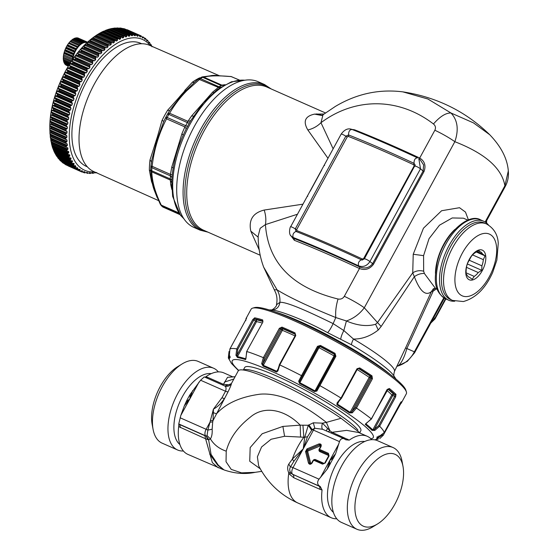 <?xml version="1.0" encoding="UTF-8"?>
<svg xmlns="http://www.w3.org/2000/svg" width="558" height="558" viewBox="0 0 558 558"><rect width="100%" height="100%" fill="white"/><g stroke="black" fill="none" stroke-linecap="round" stroke-linejoin="round"><path stroke-width="0.84" d="M72.763 59.274A14.034 7.205 -66.2 0 1 79.557 45.456A14.034 7.205 -66.2 0 1 86.846 42.75M79.515 44.814L70.713 40.922L70.106 41.662L79.208 45.686L79.515 44.814A14.843 7.624 -66.2 0 1 80.387 44.026L80.812 44.235L81.203 43.385A14.843 7.624 -66.2 0 1 82.082 42.806L82.438 43.175L82.891 42.38A14.843 7.624 -66.2 0 1 83.756 42.031L84.014 42.534L84.53 41.822A14.843 7.624 -66.2 0 1 85.339 41.717L85.5 42.345L86.058 41.731A14.843 7.624 -66.2 0 1 86.783 41.878L86.846 42.603L87.418 42.122A14.843 7.624 -66.2 0 1 87.494 42.157M79.208 45.686L70.106 41.662M77.883 46.607L69.087 42.715L68.571 43.447L77.681 47.472L77.883 46.607A14.843 7.624 -66.2 0 1 78.72 45.63M77.681 47.472L68.571 43.447M76.369 48.706L67.574 44.821L67.162 45.519L76.265 49.543L76.369 48.706A14.843 7.624 -66.2 0 1 77.137 47.583M76.265 49.543L75.7 49.808L66.897 45.916L67.162 45.519M75.023 51.043L66.228 47.158L65.921 47.793L75.03 51.817L75.023 51.043A14.843 7.624 -66.2 0 1 75.7 49.808M75.03 51.817L74.451 52.229L65.649 48.344L65.921 47.793M73.893 53.54L65.091 49.648L64.895 50.192L73.998 54.217L73.893 53.54A14.843 7.624 -66.2 0 1 74.451 52.229M73.998 54.217L73.433 54.768L64.637 50.883L64.895 50.192M73.007 56.1L64.212 52.215L64.121 52.647L73.224 56.672L73.007 56.1A14.843 7.624 -66.2 0 1 73.433 54.768M73.224 56.672L72.686 57.335L63.884 53.449L64.121 52.647M72.407 58.653L63.612 54.761L72.407 58.653A14.843 7.624 -66.2 0 1 72.686 57.335M72.714 59.085L72.226 59.846L63.431 55.96L63.612 55.068M78.58 38.251L87.418 42.122M86.783 41.878L77.987 37.986A14.843 7.624 -66.2 0 0 77.255 37.846L86.058 41.731M76.397 38.321L77.255 37.846M85.339 41.717L76.544 37.825A14.843 7.624 -66.2 0 0 75.735 37.93L84.53 41.822M74.912 38.509L75.735 37.93M83.756 42.031L74.953 38.139A14.843 7.624 -66.2 0 0 74.095 38.488L82.891 42.38M73.328 39.151L74.095 38.488M82.082 42.806L73.286 38.92A14.843 7.624 -66.2 0 0 72.4 39.499L81.203 43.385M71.71 40.211L72.4 39.499M80.387 44.026L71.584 40.134A14.843 7.624 -66.2 0 0 70.713 40.922M69.087 42.715A14.843 7.624 -66.2 0 1 69.917 41.745M67.574 44.821A14.843 7.624 -66.2 0 1 68.341 43.691M66.228 47.158A14.843 7.624 -66.2 0 1 66.897 45.916M65.091 49.648A14.843 7.624 -66.2 0 1 65.649 48.344M64.212 52.215A14.843 7.624 -66.2 0 1 64.637 50.883M63.612 54.761A14.843 7.624 -66.2 0 1 63.884 53.449M71.661 60.899L63.312 57.209A14.843 7.624 -66.2 0 1 63.431 55.96M71.598 60.989L63.312 57.209M63.403 57.362L63.277 58.325L71.082 61.771M70.51 62.642L63.326 59.469A14.843 7.624 -66.2 0 1 63.277 58.325M63.486 59.469L63.445 60.466L70.036 63.382M69.59 64.086L63.654 61.464A14.843 7.624 -66.2 0 1 63.445 60.466M63.863 61.303L63.919 62.315L69.234 64.658M68.913 65.181L64.282 63.131A14.843 7.624 -66.2 0 1 63.919 62.315M64.533 62.81L64.679 63.8L68.676 65.565M68.495 65.872L65.181 64.407A14.843 7.624 -66.2 0 1 64.679 63.8M65.642 64.609L68.383 66.053M68.334 66.137L66.339 65.258A14.843 7.624 -66.2 0 1 65.711 64.874M150.276 45.61A71.522 36.73 113.8 0 0 129.658 38.237A71.522 36.73 113.8 0 0 72.903 110.149A71.522 36.73 113.8 0 0 94.462 171.892M141.718 43.754L140.776 43.336A67.274 34.547 113.8 0 0 105.316 56.086A67.274 34.547 113.8 0 0 73.244 119.37A67.274 34.547 113.8 0 0 86.385 166.396L87.327 166.814M95.864 172.485L95.125 172.534M95.795 172.861L95.795 172.861A74.221 38.118 -66.2 0 0 95.857 172.847L96.743 172.52M151.985 46.795L151.267 44.884A74.221 38.118 -66.2 0 0 151.232 44.835L151.232 44.835M150.876 45.282L151.03 44.786L150.444 44.528M150.709 45.079L149.558 42.457A74.221 38.118 -66.2 0 0 149.523 42.408L149.523 42.408M149.091 43.015L149.293 42.429L148.54 42.094M148.853 42.736L147.668 40.329A74.221 38.118 -66.2 0 0 147.626 40.288L147.626 40.288M147.124 41.048L147.382 40.371L146.426 39.953M146.803 40.685L145.603 38.509A74.221 38.118 -66.2 0 0 145.554 38.474L145.554 38.474M144.982 39.395L145.289 38.621L144.117 38.104M144.564 38.934L145.192 39.213L143.371 37.009A74.221 38.118 -66.2 0 0 143.322 36.981L143.029 37.191L143.322 36.981M142.667 38.063L143.029 37.191L141.606 36.563M142.157 37.498L142.939 37.839L140.979 35.831L125.069 29.211M140.204 37.058L140.93 35.81A74.221 38.118 -66.2 0 1 140.979 35.831L127.189 29.741M139.577 36.375L140.532 36.793L138.503 35.015L124.56 28.849L122.139 28.437M137.596 36.389L138.391 34.98A74.221 38.118 -66.2 0 1 138.447 34.994L124.56 28.849M136.836 35.566L137.986 36.075L137.045 35.858L135.901 34.519L120.807 28.13M133.913 35.07L135.315 35.691L134.332 35.593L135.315 35.691L135.727 34.477A74.221 38.118 -66.2 0 1 135.782 34.484L122.014 28.395A74.221 38.118 -66.2 0 0 121.958 28.388L118.282 28.158M134.332 35.593L133.181 34.359L118.945 28.067M130.809 34.875L132.539 35.642L131.514 35.656L132.539 35.642L132.937 34.317A74.221 38.118 -66.2 0 1 132.999 34.317L118.917 28.053M131.514 35.656L130.858 34.931M129.003 36.368L129.658 35.921L130.049 34.491A74.221 38.118 -66.2 0 1 130.112 34.484L115.938 28.158M128.779 36.214L127.908 35.37M125.996 37.051L125.606 36.793L126.687 36.542L127.071 35.008A74.221 38.118 -66.2 0 1 127.133 34.994L111.628 28.556M125.606 36.793L124.887 36.151M122.879 38.056L122.544 37.853L123.653 37.484L124.016 35.858A74.221 38.118 -66.2 0 1 124.078 35.838L108.636 29.288L111.181 28.709L126.736 35.586M122.544 37.853L121.797 37.26M119.698 39.388L120.563 38.753L120.898 37.044A74.221 38.118 -66.2 0 1 120.96 37.016L106.139 30.341L102.944 31.478M119.44 39.234L118.659 38.697M116.476 41.034L117.431 40.343L117.731 38.551A74.221 38.118 -66.2 0 1 117.801 38.516L102.47 31.701C88.338 38.962 76.014 52.089 65.495 71.089C50.778 99.477 46.419 124.859 52.417 147.242L54.077 151.483L71.047 158.981L70.413 159.567L54.761 152.648L54.077 151.483L55.019 153.387M116.294 40.943L114.606 40.336L115.485 40.448M113.225 42.994L114.278 42.248L114.536 40.378A74.221 38.118 -66.2 0 1 114.606 40.336L99.275 33.431M113.134 42.952L96.129 35.44M96.639 35.593L112.297 42.513M66.186 146.88L51.231 140.595L66.186 146.88A74.221 38.118 -66.2 0 1 66.179 146.796L52.41 140.714L50.415 137.91L67.385 145.415L67.274 144.041L65.732 142.953A74.221 38.118 -66.2 0 1 65.725 142.869L51.957 136.78L50.032 133.976L67.009 141.474L66.974 140.037L65.495 138.837A74.221 38.118 -66.2 0 1 65.495 138.747L51.727 132.665L49.878 129.854L66.848 137.359L66.89 135.859L65.488 134.548A74.221 38.118 -66.2 0 1 65.488 134.457L51.72 128.375L49.941 125.578L66.911 133.076L67.037 131.535L65.704 130.112A74.221 38.118 -66.2 0 1 65.711 130.021L51.943 123.932L50.22 121.156L67.19 128.654L67.392 127.071L66.144 125.55A74.221 38.118 -66.2 0 1 66.151 125.452L52.382 119.37L50.722 116.615L67.699 124.12L67.971 122.495L66.8 120.884A74.221 38.118 -66.2 0 1 66.814 120.786L53.045 114.697L51.448 111.984L68.418 119.482L68.773 117.836L67.678 116.134A74.221 38.118 -66.2 0 1 67.699 116.029L53.931 109.947L52.375 107.269L69.352 114.774L69.778 113.107L68.767 111.321A74.221 38.118 -66.2 0 1 68.787 111.223L55.019 105.134L53.519 102.512L70.489 110.01L70.992 108.336L70.064 106.473A74.221 38.118 -66.2 0 1 70.092 106.376L56.323 100.287L54.865 97.72L71.836 105.225L72.407 103.544L71.563 101.619A74.221 38.118 -66.2 0 1 71.598 101.514L57.83 95.425L56.407 92.928L73.377 100.426L74.019 98.752L73.251 96.771A74.221 38.118 -66.2 0 1 73.293 96.667L59.525 90.584L58.137 88.15L75.114 95.655L75.811 93.995L75.135 91.958A74.221 38.118 -66.2 0 1 75.177 91.854L61.408 85.772L60.055 83.421L77.025 90.919L77.785 89.28L77.192 87.201A74.221 38.118 -66.2 0 1 77.234 87.104L63.466 81.015L62.14 78.748L79.11 86.253L79.927 84.649L79.417 82.528A74.221 38.118 -66.2 0 1 79.466 82.431L65.698 76.348L64.379 74.172L81.356 81.67L82.228 80.101L81.796 77.96A74.221 38.118 -66.2 0 1 81.845 77.862L68.076 71.78L66.779 69.701L83.749 77.199L84.67 75.679L84.321 73.517A74.221 38.118 -66.2 0 1 84.37 73.426L70.601 67.337L69.311 65.363L86.288 72.861L87.25 71.396L86.978 69.22A74.221 38.118 -66.2 0 1 87.034 69.136L73.265 63.047L71.975 61.178L88.945 68.676L89.95 67.274L89.747 65.098A74.221 38.118 -66.2 0 1 89.81 65.014L76.041 58.925L74.751 57.167L91.721 64.665L92.761 63.326L92.635 61.164A74.221 38.118 -66.2 0 1 92.691 61.08L78.922 54.998L77.625 53.345L94.595 60.85L95.669 59.58L95.606 57.432A74.221 38.118 -66.2 0 1 95.669 57.362L81.9 51.273L80.582 49.739L97.552 57.237L98.654 56.058L98.654 53.931A74.221 38.118 -66.2 0 1 98.724 53.861L84.956 47.779L83.616 46.363L100.586 53.861L101.702 52.766L101.772 50.673A74.221 38.118 -66.2 0 1 101.835 50.611L88.066 44.528L86.706 43.224L103.676 50.729L104.806 49.725L104.932 47.681A74.221 38.118 -66.2 0 1 104.995 47.618L91.226 41.536L89.831 40.357L106.808 47.855L107.945 46.949L108.119 44.954A74.221 38.118 -66.2 0 1 108.189 44.898L109.961 45.261L111.112 44.452L111.328 42.52A74.221 38.118 -66.2 0 1 111.398 42.471M108.189 44.898L94.421 38.816L93.451 37.958L109.103 44.877L92.991 37.756L94.072 36.919L95.481 36.472L111.042 43.343M106.808 47.855L90.27 40.608M104.995 47.618L105.922 47.528M103.676 50.729L87.118 43.538M101.835 50.611L102.77 50.457M100.586 53.861L84.007 46.726M98.724 53.861L99.666 53.645M97.552 57.237L80.959 50.157M95.669 57.362L96.611 57.076M94.595 60.85L77.987 53.819M92.691 61.08L93.639 60.738M91.721 64.665L75.1 57.697M89.81 65.014L90.752 64.616M88.945 68.676L87.969 68.683L72.317 61.764M87.034 69.136L87.969 68.683M86.288 72.861L85.297 72.917L69.645 65.997M84.37 73.426L85.297 72.917M83.749 77.199L82.758 77.311L67.106 70.392M81.845 77.862L82.758 77.311M81.356 81.67L80.366 81.831L64.707 74.912M79.466 82.431L80.366 81.831M79.11 86.253L78.12 86.455L62.468 79.536M77.234 87.104L78.12 86.455M77.025 90.919L76.034 91.17L60.383 84.251M75.177 91.854L76.034 91.17M75.114 95.655L74.13 95.948L58.478 89.029M73.293 96.667L74.13 95.948M73.377 100.426L72.407 100.768L56.756 93.849M71.598 101.514L72.407 100.768M71.836 105.225L70.873 105.602L55.221 98.682M70.092 106.376L70.873 105.602M70.489 110.01L69.541 110.428L53.889 103.509M68.787 111.223L69.541 110.428M69.352 114.774L68.418 115.22L52.766 108.301M67.699 116.029L68.418 115.22M68.418 119.482L67.504 119.963L51.845 113.044M66.814 120.786L67.504 119.963M67.699 124.12L66.8 124.622L51.148 117.703M66.151 125.452L66.8 124.622M67.19 128.654L66.318 129.184L50.666 122.265M65.711 130.021L66.318 129.184M66.911 133.076L66.06 133.627L50.408 126.708M65.488 134.457L66.06 133.627M66.848 137.359L66.025 137.924L50.373 131.004M65.495 138.747L66.025 137.924M67.009 141.474L66.214 142.053L50.555 135.134M65.725 142.869L66.214 142.053M67.385 145.415L66.618 146.001L50.966 139.082M66.179 146.796L66.618 146.001M67.881 147.884L66.786 147.472M67.797 147.849L67.978 149.153L67.246 149.739L51.594 142.827L50.757 140.316L51.231 140.595M67.288 151.051L51.943 144.257L66.862 150.597A74.221 38.118 -66.2 0 1 66.848 150.52L67.246 149.739M68.711 151.511L67.497 151.134M68.529 151.441L68.794 152.669L68.09 153.262L52.438 146.342L51.469 143.887M68.125 154.461L52.87 147.689L67.755 154.085A74.221 38.118 -66.2 0 1 67.734 154.015L68.09 153.262M69.75 154.894L68.425 154.559M69.478 154.81L69.82 155.954L69.15 156.54L53.498 149.621L52.85 148.449L69.82 155.954M69.185 157.635L54.007 150.869L68.864 157.328A74.221 38.118 -66.2 0 1 68.836 157.265L69.15 156.54M70.992 158.033L69.562 157.747M70.643 157.928L71.047 158.981M70.148 160.258L56.379 154.168A74.221 38.118 -66.2 0 0 56.414 154.231L70.182 160.313A74.221 38.118 -66.2 0 1 70.148 160.258L70.413 159.567M72.435 160.892L70.908 160.669M72.003 160.788L72.484 161.75L71.884 162.322L56.225 155.403L55.354 153.792M71.661 162.971L57.892 156.889A74.221 38.118 -66.2 0 0 57.927 156.944L71.696 163.027A74.221 38.118 -66.2 0 1 71.661 162.971L71.884 162.322M74.075 163.473L72.449 163.32M73.558 163.368L74.109 164.233L73.544 164.791L57.711 157.649L58.569 158.73M73.586 165.58L59.232 159.232L73.405 165.447A74.221 38.118 -66.2 0 1 73.363 165.398L73.544 164.791M75.302 165.663L75.916 166.423L75.302 165.663L74.186 165.677M74.228 165.677L75.916 166.423L75.393 166.961L59.734 160.041L58.946 158.918M75.428 167.658L61.234 161.381L75.295 167.574A74.221 38.118 -66.2 0 1 75.253 167.533L75.393 166.961M77.227 167.665L77.904 168.314L77.227 167.665L76.104 167.735M76.537 167.707L77.904 168.314L77.416 168.83L61.366 161.443M63.452 163.243L77.367 169.388A74.221 38.118 -66.2 0 1 77.325 169.353L77.416 168.83M63.417 163.229L77.367 169.388L79.327 169.353L80.059 169.89L79.606 170.385L77.492 169.451M80.059 169.395L80.059 169.89L78.943 169.395M82.375 170.734L82.375 171.146L79.606 170.881L65.76 164.756L79.606 170.881A74.221 38.118 -66.2 0 1 79.557 170.853L79.606 170.385M81.454 170.741L82.375 171.146L81.956 171.613L80.394 170.922M81.949 172.024L81.956 171.613L81.949 172.024A74.221 38.118 -66.2 0 0 81.998 172.045L83.986 171.766L84.83 172.08L84.446 172.513L83.17 171.948M84.837 171.731L84.084 171.745M84.481 172.868L84.446 172.513L84.481 172.868A74.221 38.118 -66.2 0 0 84.537 172.882L86.532 172.485L87.418 172.68L87.076 173.078L86.037 172.617M87.432 172.401L86.825 172.415M87.146 173.378L87.146 173.378A74.221 38.118 -66.2 0 0 87.201 173.385L89.203 172.868L90.131 172.952L89.824 173.308L88.987 172.938M90.152 172.729L89.671 172.743M89.929 173.545L89.929 173.545A74.221 38.118 -66.2 0 0 89.984 173.545L91.986 172.924L92.949 172.882L92.677 173.203L92.021 172.91M92.97 172.715L92.614 172.736M92.816 173.371L92.816 173.371A74.221 38.118 -66.2 0 0 92.872 173.364L95.906 172.422M112.374 28.465L115.046 28.019M130.049 34.491L116.28 28.409L114.16 28.137L129.714 35.015M116.28 28.409A74.221 38.118 -66.2 0 1 116.343 28.402L114.536 28.158M132.609 34.777L116.999 27.9L119.231 28.228A74.221 38.118 -66.2 0 0 119.168 28.228L115.499 28.109M121.253 28.137L119.844 28.005L135.399 34.875M138.391 34.98L123.764 28.618M124.622 28.89A74.221 38.118 -66.2 0 1 124.678 28.904L123.437 28.702M140.93 35.81L127.098 29.7M81.928 172.017L67.134 165.37M79.557 170.853L65.488 164.61M65.788 164.763L63.954 163.466M77.325 169.353L63.556 163.264A74.221 38.118 -66.2 0 0 63.598 163.299L62.636 162.608M63.556 163.264L61.764 161.911M75.253 167.533L61.492 161.443A74.221 38.118 -66.2 0 0 61.526 161.485L60.55 160.857M61.492 161.443L59.734 160.041L60.703 161.025M73.363 165.398L59.594 159.316A74.221 38.118 -66.2 0 0 59.636 159.365L58.262 158.137M59.594 159.316L57.062 156.589M56.895 156.442L56.518 155.842M57.892 156.889L56.225 155.403M56.672 156.177L55.507 154.245L72.484 161.75M56.379 154.168L54.761 152.648M53.582 150.332L54.007 150.869M68.836 157.265L55.068 151.183L53.498 149.621M52.87 147.689L52.445 147.277M67.734 154.015L53.966 147.933L52.438 146.342M51.943 144.257L51.489 143.915M66.848 150.52L53.08 144.438L51.594 142.827M50.415 137.91L50.234 136.508L66.29 143.601M65.732 142.953L50.736 136.724M50.032 133.976L49.934 132.504L50.464 132.658L66.018 139.535M65.495 138.837L51.727 132.748L50.464 132.658M49.878 129.854L49.857 128.333L50.415 128.424L65.97 135.301M65.488 134.548L51.72 128.466L50.415 128.424M49.941 125.578L49.997 124.002L50.59 124.029L66.144 130.907M65.704 130.112L51.936 124.029L50.59 124.029M50.22 121.156L50.36 119.538L50.987 119.51L66.541 126.387M66.144 125.55L52.375 119.468L50.987 119.51M50.722 116.615L50.938 114.962L51.601 114.885L67.155 121.756M66.8 120.884L53.031 114.795L51.601 114.885M51.448 111.984L51.734 110.303L52.438 110.17L67.992 117.041M67.678 116.134L53.91 110.045L52.438 110.17M52.375 107.269L52.738 105.574L53.484 105.385L69.039 112.263M68.767 111.321L54.998 105.239L53.484 105.385M53.519 102.512L53.952 100.803L54.74 100.573L70.294 107.443M70.064 106.473L56.295 100.391L54.74 100.573M54.865 97.72L55.368 96.011L56.198 95.732L71.752 102.609M71.563 101.619L57.795 95.53L56.198 95.732M56.407 92.928L56.979 91.226L57.844 90.905L73.398 97.783M73.251 96.771L59.483 90.682L57.844 90.905M58.137 88.15L58.771 86.462L59.685 86.106L75.239 92.984M75.135 91.958L61.366 85.869L59.685 86.106M60.055 83.421L60.745 81.754L61.701 81.363L77.255 88.241M77.192 87.201L63.424 81.112L61.701 81.363M62.14 78.748L62.887 77.116L63.884 76.697L79.438 83.574M79.417 82.528L65.649 76.439L63.884 76.697M64.379 74.172L65.188 72.575L66.228 72.128L81.782 79.006M81.796 77.96L68.027 71.87L66.228 72.128M84.321 73.517L70.552 67.434L67.63 68.146L66.779 69.701M69.311 65.363L70.21 63.863L71.333 63.382L86.888 70.259M86.978 69.22L73.21 63.138L71.333 63.382M71.975 61.178L72.91 59.741L74.075 59.246L89.636 66.123M89.747 65.098L75.986 59.015L74.075 59.246M74.751 57.167L75.721 55.793L76.927 55.298L92.482 62.168M92.635 61.164L78.866 55.075L76.927 55.298M77.625 53.345L78.629 52.054L79.871 51.545L95.425 58.423M95.606 57.432L81.838 51.35L79.871 51.545M80.582 49.739L81.614 48.525L82.891 48.023L98.452 54.9M98.654 53.931L84.886 47.848L82.891 48.023M83.616 46.363L85.981 44.738L101.535 51.615M101.772 50.673L88.004 44.591L85.981 44.738M86.706 43.224L89.12 41.704L104.674 48.581M104.932 47.681L91.163 41.592L89.12 41.704M89.831 40.357L92.293 38.948L107.847 45.819M108.119 44.954L94.351 38.872L92.293 38.948M111.328 42.52L97.559 36.43L95.481 36.472M96.157 35.447L98.675 34.289L114.237 41.166M114.536 40.378L100.768 34.296L98.675 34.289M99.324 33.438L101.863 32.413L117.417 39.29M117.731 38.551L103.962 32.469L101.863 32.413M102.463 31.736L103.523 31.227L102.463 31.736M120.898 37.044L107.129 30.962L103.523 31.227L120.563 38.753M106.529 30.453L106.139 30.341M105.574 30.348L108.677 29.274M124.016 35.858L110.247 29.776L106.613 29.951L123.653 37.484M109.731 29.358L108.636 29.288M111.865 28.479L109.654 29.009L126.687 36.542M127.071 35.008L113.302 28.925L111.181 28.709M113.302 28.925A74.221 38.118 -66.2 0 1 113.365 28.911L112.256 28.451M219.413 75.748L149.614 45.324A69.032 35.447 113.8 0 0 113.309 58.437A69.032 35.447 113.8 0 0 79.864 149.558A69.032 35.447 113.8 0 0 93.8 171.592L158.646 200.65M151.497 161.785L150.925 165.956L151.699 160.446L151.497 161.785L149.997 159.986A69.422 35.649 113.8 0 0 149.37 170.141L151.532 181.58L152.453 183.924A69.429 35.656 113.8 0 0 154.127 189.811L157.251 197.797A69.422 35.649 113.8 0 0 157.565 198.167M149.997 159.986L157.37 136.891M167.581 110.296L178.609 97.964L179.264 98.354L169.597 110.651L167.763 113.699L169.918 110.135L169.597 110.651L167.581 110.296A69.422 35.649 113.8 0 0 162.001 120.528L157.384 136.891A69.429 35.656 113.8 0 0 154.831 145.282M179.264 98.354L184.761 92.133L183.896 91.972L184.956 90.27L192.44 82.145A4.045 2.637 -125.3 0 0 194.386 82.291M200.022 77.953L211.531 75.56L216.441 75.483M219.12 75.742L216.455 75.49A69.429 35.656 113.8 0 0 211.531 75.56L216.455 75.49M218.617 75.728L217.383 75.721M209.717 75.916L212.263 75.797M195.181 81.677L186.212 90.389L184.956 90.27M184.761 92.133L186.212 90.389L186.888 90.647C180.29 97.259 174.535 104.792 169.611 113.246L167.526 114.111A72.875 37.421 113.8 0 0 165.893 117.103L163.717 121.47L158.158 137.073L157.384 136.891M183.896 91.972A69.429 35.656 113.8 0 0 178.609 97.964L183.875 91.972M162.001 120.528L163.85 121.184M151.699 160.446L155.501 145.798L154.824 145.289M149.37 170.141A4.045 2.267 180 0 1 150.737 171.271M171.738 182.599L170.085 179.948L151.776 171.857L150.702 169.772L151.113 175.365L152.487 182.061L151.532 181.58M156.672 195.977L153.143 184.259L152.453 183.924L154.113 189.797M153.143 184.259L152.487 182.061M154.88 190.362L154.127 189.811M201.48 77.171L203.482 77.018L221.791 85.109L221.205 85.513L202.645 77.304L203.482 77.018C209.947 75.637 219.224 75.49 231.333 76.599L218.471 75.728M219.636 87.906L198.341 79.041L194.763 82.082M150.939 165.935L152.118 166.312L151.895 167.693L150.939 165.935M163.71 121.47L165.649 117.578L166.563 118.833L167.17 117.48L165.893 117.11L167.533 114.104L168.837 114.418L169.611 113.246L187.913 121.337L187.397 122.627L168.837 114.418A74.221 38.118 -66.2 0 0 167.17 117.48L185.73 125.683A74.221 38.118 -66.2 0 1 187.397 122.627L189.274 123.165L190.62 120.765L187.913 121.337L191.596 115.945L193.452 116.155M155.501 145.798L158.158 137.073M160.411 204.486L161.729 205.923L160.411 204.486L156.589 195.767M186.888 90.647L200.468 78.594A2.699 1.848 -122 0 0 198.934 78.615L202.177 76.906L210.038 75.888M178.679 212.828L161.255 205.128C155.277 192.796 152.118 181.706 151.776 171.857L151.706 170.734A2.699 1.402 -177.4 0 1 150.681 169.569A2.699 1.402 -177.4 0 1 150.709 169.402M163.815 207.381L163.131 207.157A2.699 2.295 128.9 0 1 162.692 206.892L161.164 205.546M223.8 85.269L221.791 85.109L225.167 84.704M213.54 92.544L212.591 92.175L219.029 86.804L200.468 78.594A74.221 38.118 -66.2 0 1 202.645 77.304L200.72 77.674M245.032 80.199L231.493 81.775L217.306 89.531L203.475 102.651L190.62 120.765M184.872 126.924L185.73 125.683A4.045 0.474 -152.1 0 0 187.572 126.282L186.239 128.8L184.872 126.924L181.943 133.655L171.801 166.982L170.427 174.403L152.118 166.312C154.113 149.244 158.932 133.418 166.563 118.833L184.872 126.924M171.718 185.305L170.72 184.565L170.267 178.937A74.221 38.118 -66.2 0 1 170.455 175.896L170.427 174.403L172.22 174.863L171.997 177.465A75.658 38.851 113.8 0 0 171.808 180.562L171.731 182.836M186.239 128.8L185.723 129.819C178.33 144.913 173.824 159.965 172.213 174.961L172.22 174.863M183.275 135.273L181.943 133.655M173.273 168.132L171.801 166.982M271.202 88.959L264.583 84.558L258.201 81.733A79.62 40.887 113.8 0 0 243.909 80.387A79.62 40.887 113.8 0 0 183.715 150.569A79.62 40.887 113.8 0 0 193.821 227.385L200.21 230.203L207.918 232.142M324.024 113.985L314.579 114.118C305.059 116.141 302.813 121.435 307.849 129.979L327.978 158.277M259.219 249.914L250.793 231.11L258.173 237.178M302.966 204.165L264.192 210.052C252.969 212.856 248.498 219.873 250.793 231.11M307.116 196.549L324.212 165.189M307.849 129.979C312.905 128.765 317.279 126.345 320.976 122.704L333.14 148.819M314.579 114.118L321.715 115.485M321.882 115.464L323.012 114.746L320.976 122.704C355.439 96.953 399.137 97.552 433.468 123.981C435.519 125.724 435.986 127.81 434.856 130.244L419.707 158.033C396.096 147.005 374.397 137.603 354.595 129.812L351.826 129.393C371.761 137.24 393.592 146.705 417.321 157.781L417.489 157.886C415.159 157.977 414.001 159.79 414.022 163.334C390.307 152.264 368.489 142.806 348.569 134.952C348.548 131.423 349.699 129.609 352.035 129.512M264.192 210.052C265.824 215.116 266.236 219.964 265.427 224.588L260.154 228.313L258.159 236.153M297.477 214.23L265.427 224.588C268.112 262.902 292.315 287.705 338.043 299.011C336.055 305.589 335.302 311.769 335.79 317.544C309.223 306.788 289.665 297.574 277.124 289.895L274.278 289.728L263.683 267.184L277.124 289.895C279.307 293.696 280.235 297.832 279.9 302.31L276.461 304.787M307.751 196.283L307.339 195.998M310.178 191.206L321.722 170.037M324.582 165.412L323.884 165.656M485.132 222L504.899 185.744C501.83 168.202 485.146 153.52 454.847 141.697C458.941 129.707 457.651 120.137 450.976 112.988L427.93 99.017L402.911 91.875C436.747 97.106 465.679 111.384 489.722 134.722L473.477 122.886L450.976 112.988C445.758 112.883 439.927 116.545 433.468 123.981M402.911 91.875L402.911 91.875C379.168 88.882 356.632 93.744 335.295 106.466L323.012 114.746M434.856 130.244A21.323 2.923 -151.4 0 1 454.847 141.697L364.304 307.765A21.323 2.923 -151.4 0 0 344.314 296.312C342.87 298.593 340.778 299.493 338.043 299.011M290.669 235.434L294.352 240.31C314.154 248.094 335.853 257.496 359.464 268.524L344.314 296.312M423.989 171.606L373.441 264.325C369.71 269.186 365.058 270.588 359.478 268.531L359.729 266.961C364.939 268.97 369.222 267.903 372.57 263.76L423.117 171.041L420.495 168.802L418.842 158.702L420.146 159.707L423.613 164.917L423.117 171.041L423.989 171.606C426.131 165.698 424.708 161.178 419.721 158.04L418.674 158.807L419.721 158.04M354.184 130.321L354.595 129.812M485.69 222.363L505.136 186.7A21.323 2.923 28.6 0 0 504.899 185.744L508.31 170.936C507.355 158.695 501.161 146.621 489.722 134.722M272.088 309.997C280.095 310.848 304.138 319.748 327.616 332.652C329.269 330.922 331.103 327.909 333.133 323.619L343.84 330.559L346.42 320.976C357.343 325.614 367.066 326.716 375.59 324.275L377.501 322.559L364.304 307.765C359.589 314.056 353.626 318.458 346.42 320.976L335.79 317.544L333.133 323.619C310.415 312.522 287.112 301.732 279.9 302.31C279.223 306.991 276.622 309.55 272.088 309.997L270.888 309.92C272.025 310.708 277.277 305.986 276.468 304.745C277.347 300.504 277.103 296.528 275.715 292.831L274.278 289.728M292.58 237.492L294.282 238.601L294.352 240.31M348.429 136.452L347.236 136.912L336.035 157.447L296.682 229.631L297.044 230.698C316.93 238.524 338.699 247.961 362.351 259.003L363.6 258.633L414.148 165.914L413.736 164.77C390.07 153.729 368.301 144.292 348.429 136.452L348.569 134.966L345.827 136.166L295.273 228.885L295.963 231.444C293.348 232.658 292.42 234.674 293.166 237.485L294.282 238.601C314.182 246.42 335.986 255.871 359.708 266.954L359.478 268.531M436.523 288.918L433.294 290.934L406.901 348.429C404.152 358.027 401.076 363.907 397.68 366.083C405.101 363.76 410.66 359.003 414.357 351.812A21.323 2.923 28.6 0 1 414.594 352.768L444.349 298.195M396.926 366.243L397.68 366.083L396.864 366.376M434.494 288.374L433.294 290.934L431.355 291.667L405.568 347.955L414.357 351.812L443.777 297.846M395.901 378.994L394.101 376.162A71.285 9.779 -151.4 0 0 367.68 354.79A71.285 9.779 -151.4 0 0 351.463 344.753A8.098 1.883 120.5 0 1 353.493 339.048C362.135 339.138 370.393 336.125 378.254 330.001L381.156 326.465L377.501 322.559L412.732 272.834C416.149 270.714 419.79 270.17 423.661 271.216L423.578 255.641L429.025 238.691L439.481 225.202L452.231 217.948L463.44 218.192L467.806 220.124M468.42 219.887L465.477 212.075L459.513 207.709L441.608 210.736L423.452 228.222L413.227 254.267L412.732 272.834L414.343 276.691C419.958 291.353 425.628 296.34 431.355 291.667L433.392 288.723M295.956 231.444C315.884 239.291 337.709 248.749 361.417 259.819C358.801 261.039 357.873 263.055 358.627 265.859L359.708 266.954M297.044 230.698L295.97 231.444M381.156 326.465L414.343 276.691C417.663 274.362 421.011 273.294 424.38 273.49L423.661 271.216M390.391 374.592A78.273 10.735 -151.4 0 0 369.243 359.254A78.273 10.735 -151.4 0 0 275.917 312.18M351.463 344.753L327.616 332.652M405.568 347.955L394.415 371.495A67.246 9.228 -151.4 0 0 368.796 348.513A67.246 9.228 -151.4 0 0 353.493 339.048L343.84 330.559C341.921 334.277 340.896 337.151 340.764 339.18M413.736 164.77L414.022 163.334L415.194 165.042L414.978 166.019M362.351 259.003L361.417 259.819L362.281 260.049L364.381 258.779L415.194 165.042M424.38 273.49L435.54 288.486M252.669 308.128L254.469 307.611A87.041 11.941 28.6 0 1 335.079 339.85A87.041 11.941 28.6 0 1 405.84 390.147L406.391 391.939A88.394 12.13 -151.4 0 0 334.528 340.861A88.394 12.13 -151.4 0 0 252.669 308.128A88.394 12.13 -151.4 0 0 251.121 309.195L246.001 318.583A88.394 12.13 28.6 0 1 246.622 317.921L246.524 318.339M229.003 351.68L228.389 358.048L229.373 359.812A83.895 11.509 28.6 0 1 229.317 358.759A83.895 11.509 28.6 0 1 230.168 357.58L229.359 355.341L229.91 348.966L245.904 319.629L229.896 348.973A88.394 12.13 28.6 0 1 236.787 348.889L235.936 355.272L237.457 357.497A83.895 11.509 28.6 0 1 245.653 359.631L246.838 351.505A88.394 12.13 28.6 0 1 263.348 357.664L261.66 363.739L263.139 366.153A83.895 11.509 28.6 0 1 276.545 372.074L277.912 370.924L279.774 364.918A88.394 12.13 28.6 0 1 301.494 375.667L298.669 381.191L299.548 383.451A83.895 11.509 28.6 0 1 314.566 391.583L316.874 391.046L319.894 385.627A88.394 12.13 28.6 0 1 341.008 398.07L337.053 402.946L336.92 404.759A83.895 11.509 28.6 0 1 349.524 412.92L352.335 412.829L356.45 408.065A88.394 12.13 28.6 0 1 371.293 418.884L365.239 424.373A83.895 11.509 28.6 0 1 372.053 430.371L374.788 430.441L379.642 426.235A88.394 12.13 28.6 0 1 384.246 432.527L401.362 401.697A88.394 12.13 28.6 0 1 401.397 402.688A88.394 12.13 28.6 0 1 401.216 403.211L406.329 393.815A88.394 12.13 -151.4 0 0 406.517 393.299A88.394 12.13 -151.4 0 0 406.391 391.939M488.431 224.986A43.182 22.174 113.8 0 0 483.723 221.254A43.182 22.174 113.8 0 0 475.974 220.522A43.182 22.174 113.8 0 0 441.329 265.448A43.182 22.174 113.8 0 0 448.806 300.253A43.182 22.174 113.8 0 0 454.742 301.215M372.444 378.729L371.405 378.198L355.411 407.535L356.45 408.065L372.444 378.729L371.977 375.841L371.154 376.406A87.585 12.018 -151.4 0 0 359.031 368.559L359.743 367.917L357.008 368.733L357.301 369.068L359.031 368.559L357.399 369.068L341.405 398.405L341.008 398.07L357.008 368.733L357.301 369.068M395.643 396.891L394.673 396.306L378.673 425.649L379.642 426.235L395.643 396.891L395.978 394.332L394.931 394.729A87.585 12.018 -151.4 0 0 388.375 388.961A0.809 0.642 129.1 0 0 389.365 388.507L387.043 389.596L371.412 419.03L365.888 423.592M246.573 318.213L245.897 319.636L246.622 317.921M262.832 322.161L246.671 351.484L262.832 322.161L262.644 319.901L262.818 320.983A87.585 12.018 -151.4 0 0 254.929 318.932A0.809 0.739 101 0 1 254.678 317.83L252.788 319.553L253.792 320.034L237.792 349.371L236.787 348.889L252.788 319.553M295.768 335.581L295.308 335.442L279.307 364.779L279.774 364.918L295.768 335.581L294.994 332.868L294.875 333.83A87.585 12.018 -151.4 0 0 281.978 328.125A0.809 0.481 112.8 0 1 281.985 327.114L279.349 328.32L280.367 328.906L264.373 358.25L263.348 357.664L279.349 328.32M335.895 356.283L335.058 355.955L319.064 385.292L319.894 385.627L335.895 356.283L335.016 353.34L334.528 354.114A87.585 12.018 -151.4 0 0 320.083 346.295L320.438 345.451L317.495 346.323L318.255 346.853L302.255 376.197L301.494 375.667L317.495 346.323M399.256 405.917L383.269 435.254L379.726 438.616L383.269 435.254L400.588 403.866M476.734 222.251A41.836 21.483 -66.2 0 1 484.239 222.956L486.36 223.891A41.836 21.483 113.8 0 0 478.848 223.186A41.836 21.483 113.8 0 0 447.223 260.056A41.836 21.483 113.8 0 0 452.531 300.42L450.411 299.486A41.836 21.483 -66.2 0 1 445.103 259.121A41.836 21.483 -66.2 0 1 476.734 222.251M335.058 355.955L334.528 354.114L335.058 355.955M319.064 385.292L316.365 390.181L314.97 390.914L334.061 355.892L334.381 354.33A85.695 11.753 -151.4 0 0 320.055 346.574L318.255 346.853L318.967 347.718L299.869 382.739L299.695 381.163L318.213 347.195L320.055 346.574L318.967 347.718A84.342 11.572 -151.4 0 1 334.061 355.892L334.884 356.22L316.365 390.181L316.874 391.046M400.225 403.211L384.239 432.541L379.182 436.454L376.922 437.033A83.895 11.509 28.6 0 1 376.978 438.086A83.895 11.509 28.6 0 1 376.12 439.265L378.205 439.16L378.073 438.288L379.042 436.509M295.37 335.539L294.875 333.83L295.37 335.539M295.412 334.388A85.695 11.753 -151.4 0 0 282.787 328.815L281.978 328.125L280.367 328.906L282.362 330.329L263.271 365.35L262.832 363.711L281.351 329.75L282.787 328.815L282.362 330.329A84.342 11.572 -151.4 0 1 295.043 335.916M262.769 322.273L262.923 321.052M262.916 321.492A85.695 11.753 -151.4 0 0 256.359 319.846L254.929 318.932L253.792 320.034L256.541 321.631L237.45 356.646L237.017 355.111L255.536 321.15L256.359 319.846L256.541 321.631A84.342 11.572 -151.4 0 1 262.204 322.998M401.216 403.211L400.33 404.145A0.809 0.802 -123.5 0 1 399.668 404.25M401.362 401.697A0.809 0.795 168.4 0 1 400.951 402.067M394.673 396.306L394.931 394.729L393.425 394.053L392.825 395.476L394.673 396.306M388.222 388.898L371.23 419.009M371.405 378.198L371.154 376.406L370.198 376.141L370.24 377.871L371.405 378.198M374.585 439.823L378.205 439.16M238.482 370.568L231.479 363.467L228.389 358.048L229.164 357.671L229.185 358.138M298.669 381.191L299.695 381.163L302.255 376.197M337.053 402.946L337.729 402.785L336.92 404.759M337.485 403.085L341.301 398.405M352.335 412.829L351.721 411.832L370.24 377.871L369.208 377.348L350.11 412.362L351.721 411.832L355.411 407.535M366.522 423.173L366.745 422.79L366.522 423.173M365.867 423.641L365.239 424.373M374.788 430.441L374.306 429.444L392.825 395.476L391.855 394.897L372.765 429.911L374.306 429.444L378.673 425.649M379.182 436.454L378.959 435.812L379.182 436.454M243.323 370.01L244.69 367.499A66.123 9.074 28.6 0 1 305.777 390.481A66.123 9.074 28.6 0 1 360.942 430.42A66.123 9.074 28.6 0 1 360.803 430.811L359.987 432.304M235.936 355.272L237.017 355.111L237.792 349.371M245.876 357.852L246.12 357.483L245.876 357.852M261.66 363.739L262.832 363.711L264.373 358.25M277.912 370.924L277.71 370.289M277.64 369.668L276.747 371.3L277.584 370.679M376.859 438.853L382.621 434.773L383.269 435.254M387.866 389.1A85.695 11.753 -151.4 0 1 393.425 394.053L391.855 394.897A84.342 11.572 -151.4 0 0 386.973 390.481M358.257 368.413A85.695 11.753 -151.4 0 1 370.198 376.141L369.208 377.348A84.342 11.572 -151.4 0 0 357.148 369.529M472.159 280.053A16.196 8.314 113.8 0 0 485.153 263.202A16.196 8.314 113.8 0 0 479.441 249.879A16.196 8.314 113.8 0 0 466.446 266.724A16.196 8.314 113.8 0 0 472.159 280.053M481.742 270.316L481.917 265.838A13.901 7.135 113.8 0 0 483.326 259.651L485.028 255.843L482.489 253.939A13.901 7.135 113.8 0 0 480.375 251.791A13.901 7.135 113.8 0 0 479.831 251.602L478.813 250.368L475.325 252.607A13.901 7.135 113.8 0 0 471.266 256.457L467.597 263.174A13.901 7.135 113.8 0 0 466.195 269.361L466.014 273.845L467.032 275.073A13.901 7.135 113.8 0 0 469.139 277.221A13.901 7.135 113.8 0 0 469.69 277.41L472.235 279.314L474.188 276.398A13.901 7.135 113.8 0 0 478.255 272.555L481.742 270.316L467.332 263.948M227.964 392.002L225.516 391.242L221.972 397.742A5.399 0.739 -151.4 0 0 224.421 398.503C221.359 403.288 217.697 406.824 213.442 409.119L213.065 420.481L227.964 392.002C230.349 387.071 231.493 384.267 231.389 383.597L238.224 370.903A70.175 9.626 28.6 0 1 276.761 382.077A70.175 9.626 28.6 0 1 341.071 418.291L360.552 433.322M469.69 277.41L468.629 276.942M474.188 276.398L466.007 272.785M483.326 259.651L472.584 254.901M481.917 265.838L468.929 260.098M478.255 272.555L466.453 267.338M479.831 251.602L478.053 250.814M482.489 253.939L476.95 251.491M485.028 255.843L476.246 251.958M341.071 418.291L326.381 422.378L329.883 430.699L322.419 423.166L313.324 422.797L308.26 425.273L300.204 425.154L282.892 426.417L284.587 436.272L303.866 437.235L302.931 425.342M371.74 439.676A44.535 22.871 113.8 0 0 367.262 436.293L358.738 432.527L346.651 430.371L332.017 432.304L329.883 430.699L328.041 431.829M213.358 409.265L212.598 412.39L216.497 413.827C225.934 403.392 240.449 396.843 260.042 394.185C284.113 392.135 309.655 409.377 326.381 422.378L322.419 423.166C321.596 426.186 321.652 428.223 322.587 429.283L314.796 428.251L312.159 429.59L307.479 436.768L303.217 448.89L292.343 459.081L288.793 464.061C287.286 466.641 287.293 469.599 288.807 472.94L289.804 474.495L293.766 477.753L320.243 489.45L322.064 489.994L320.299 486.576L318.625 485.404A5.399 2.769 113.8 0 0 319.057 485.962A5.399 4.576 -48.7 0 0 319.504 486.13M235.009 376.796L227.538 377.313L223.465 384.322L222.293 384.86M227.538 377.313L235.071 376.685M211.064 454.4L209.641 454.038L217.822 465.323L224.051 469.934C235.023 473.651 245.387 474.446 255.145 472.326L241.523 472.856L231.235 469.397L226.032 461.738L226.234 451.178C219.161 448.765 213.881 444.663 210.401 438.881L208.65 439.941L211.064 454.4L218.311 465.205L224.079 469.948M367.262 436.293A44.535 22.871 113.8 0 0 359.268 435.54A44.535 22.871 113.8 0 0 349.252 440.123L332.017 432.304L330.845 432.841M192.629 390.621L189.894 398.803L184.321 405.861L186.107 401.906A44.535 22.871 113.8 0 1 190.278 394.262L200.587 380.228L225.516 391.242C226.409 388.647 226.178 386.91 224.818 386.017C227.608 386.813 229.798 386.003 231.389 383.597L228.647 384.797L223.465 384.322L207.834 377.417L205.867 376.748L205.093 377.257M226.234 451.178C229.568 438.497 237.541 427.198 250.158 417.279C264.611 404.69 285.612 410.081 300.204 425.154L300.56 437.074M213.065 420.481L212.703 421.848L209.989 422.211L207.855 430.106A5.399 0.739 -151.4 0 0 206.132 429.283L209.989 422.211L210.373 420.599L213.065 420.481M208.901 439.906L206.202 436.049L207.053 435.582L210.401 438.881C211.81 436.761 212.396 433.531 212.159 429.214L212.703 421.848M232.407 376.685L223.877 372.918A44.535 22.871 113.8 0 0 215.883 372.165A44.535 22.871 113.8 0 0 205.867 376.748M260.265 468.832L249.726 461.222L250.172 447.572L262.176 433.747L282.892 426.417M207.96 439.648L208.65 439.941L206.132 436.112L207.96 439.648L205.588 438.776L212.368 462.652L218.241 467.806M223.221 469.634L187.872 454.379A44.535 22.871 113.8 0 1 178.825 440.143A44.535 22.871 113.8 0 1 178.686 426.612L178.825 423.613A5.399 2.769 113.8 0 0 179.251 424.171L205.728 435.875A5.399 4.576 -48.7 0 0 206.202 436.049L206.132 436.112M327.518 428.439L326.27 430.895M349.252 440.123L345.8 439.802L344.084 438.707A5.399 2.769 -66.2 0 1 344.272 438.776L322.587 429.283M228.647 384.797L224.874 385.969M200.587 380.228L204.284 376.915A5.399 2.769 -66.2 0 1 204.472 376.985A5.399 5.399 0 0 0 204.326 376.922M221.972 397.742L213.442 409.119M184.321 405.861L180.806 415.473L178.825 423.613M311.615 430.239L308.26 425.273L304.766 437.221L303.866 437.235A44.535 22.871 -66.2 0 0 297.923 446.553A44.535 22.871 -66.2 0 0 292.343 459.081L293.843 461.354L290.223 467.325A5.399 5.399 0 0 0 291.569 473.616A5.399 4.576 -48.7 0 0 292.573 474.258L320.299 486.576M308.846 424.805L312.159 429.597A5.399 0.739 28.6 0 1 313.457 430.113A5.399 2.769 -66.2 0 1 314.796 428.251L313.324 422.797M212.159 429.214L207.855 430.106L207.053 435.582M290.341 471.901L288.807 472.94A44.535 22.871 -66.2 0 0 297.693 502.918C280.381 495.079 267.366 482.698 258.647 465.784L257.384 456.814L261.583 446.972L271.076 439.265L284.587 436.272M178.686 426.612L205.588 438.776L204.849 435.679L205.728 435.875A5.399 2.769 -66.2 0 1 206.132 429.283L180.115 417.782M333.398 512.356A39.137 20.095 -66.2 0 1 327.93 501.384A39.137 20.095 -66.2 0 1 337.967 461.124A39.137 20.095 -66.2 0 1 364.709 441.511M345.074 439.237L344.084 438.707C341.956 438.114 340.422 439.083 339.48 441.615L313.457 430.113L303.217 448.89L293.843 461.354M327.274 469.048L329.701 460.594L320.606 477.271L327.274 469.048L329.492 465.288L329.701 460.594L335.581 453.807L339.48 441.615M335.581 453.807L333.663 457.637A44.535 22.871 -66.2 0 0 329.492 465.288M320.606 477.271L319.002 479.169C317.321 481.456 317.195 483.535 318.625 485.404M336.774 518.787A44.535 22.871 -66.2 0 1 331.257 517.754A44.535 22.871 -66.2 0 1 322.21 503.518A44.535 22.871 -66.2 0 1 322.064 489.994M288.793 464.061L290.411 466.962A5.399 0.739 28.6 0 1 292.985 467.667L303.217 448.89L304.766 437.221L307.479 436.768M179.899 444.538A39.137 20.095 -66.2 0 1 174.361 433.51A39.137 20.095 -66.2 0 1 184.44 393.167A39.137 20.095 -66.2 0 1 211.238 373.651M178.874 424.059L179.251 424.171A5.399 4.576 -48.7 0 1 178.832 423.954M190.278 394.262L189.894 398.803L186.107 401.906M338.79 443.924L329.701 460.594L333.663 457.637M183.394 450.997A44.668 22.941 -66.2 0 1 177.57 449.978A44.668 22.941 -66.2 0 1 168.495 435.693A44.668 22.941 -66.2 0 1 181.636 387.099A44.668 22.941 -66.2 0 1 213.686 368.266A44.668 22.941 -66.2 0 1 218.359 371.886M393.062 447.551L377.564 440.701A44.668 22.941 113.8 0 0 345.514 459.534A44.668 22.941 113.8 0 0 332.373 508.129A44.668 22.941 113.8 0 0 341.447 522.414L356.946 529.263A44.668 22.941 -66.2 0 1 347.871 514.978A44.668 22.941 -66.2 0 1 361.012 466.383A44.668 22.941 -66.2 0 1 393.062 447.551A44.668 22.941 -66.2 0 1 402.032 461.222L403.002 466.383A39.269 20.165 -66.2 0 1 403.092 466.913A39.269 20.165 -66.2 0 1 377.564 523.934A39.269 20.165 -66.2 0 1 355.39 513.639A39.269 20.165 -66.2 0 1 374.195 462.024A39.269 20.165 -66.2 0 1 403.002 466.383M177.57 449.978L162.071 443.122A44.668 22.941 -66.2 0 1 153.101 429.451A44.668 22.941 -66.2 0 1 152.997 428.837A44.668 22.941 -66.2 0 1 182.041 363.99A44.668 22.941 -66.2 0 1 198.188 361.417L213.686 368.266M291.715 473.742L293.027 474.656A5.399 2.769 -66.2 0 1 293.766 477.753M289.804 474.495L290.83 472.745A5.399 4.576 -48.7 0 0 291.569 473.616L291.897 473.909M377.564 523.934L373.093 526.682A44.668 22.941 -66.2 0 1 356.946 529.263M182.041 363.99L177.57 366.739A39.269 20.165 113.8 0 0 152.041 423.759A39.269 20.165 113.8 0 0 152.132 424.289L153.101 429.451M129.658 35.921L112.618 28.395M132.937 34.317L119.168 28.228M135.727 34.477L121.958 28.388M122.523 28.437L138.077 35.314M138.858 35.307L140.623 36.089M145.436 38.418L143.936 37.756M84.391 172.827L82.647 172.059M57.132 156.728L74.109 164.233M51.824 145.171L68.794 152.669M52.292 144.41L67.162 150.981M51.008 141.648L67.978 149.153M51.392 140.665L66.611 147.396M67.274 144.041L50.234 136.508M66.974 140.037L49.934 132.504M66.89 135.859L49.857 128.333M67.037 131.535L49.997 124.002M67.392 127.071L50.36 119.538M67.971 122.495L50.938 114.962M68.773 117.836L51.734 110.303M69.778 113.107L52.738 105.574M70.992 108.336L53.952 100.803M72.407 103.544L55.368 96.011M74.019 98.752L56.979 91.226M75.811 93.995L58.771 86.462M77.785 89.28L60.745 81.754M79.927 84.649L62.887 77.116M82.228 80.101L65.188 72.575M84.67 75.679L67.63 68.146M68.711 67.685L84.272 74.563M87.25 71.396L70.21 63.863M89.95 67.274L72.91 59.741M92.761 63.326L75.721 55.793M95.669 59.58L78.629 52.054M98.654 56.058L81.614 48.525M101.702 52.766L84.67 45.233M104.806 49.725L87.766 42.192M107.945 46.949L90.912 39.416M111.112 44.452L94.072 36.919M112.095 42.422L96.827 35.677M114.278 42.248L97.238 34.715M115.122 40.288L100.203 33.696M117.431 40.343L100.391 32.817M105.016 30.857L120.57 37.728M108.126 29.616L123.681 36.493M199.701 77.834A69.422 35.649 113.8 0 0 192.44 82.145M239.222 80.087L231.333 76.599M212.591 92.175L191.596 115.945M150.89 166.417L150.925 165.956M171.808 180.562A4.045 2.099 -177.4 0 0 170.267 178.937L151.706 170.734A74.221 38.118 -66.2 0 1 151.895 167.693L170.455 175.896L171.997 177.465M170.72 184.565L171.871 189.532M179.92 214.579L163.131 207.157A74.221 38.118 -66.2 0 1 161.729 205.923L179.244 213.665M221.108 86.895A4.045 2.769 -122 0 1 219.029 86.804A74.221 38.118 -66.2 0 1 221.205 85.513L223.73 85.332M183.694 218.485A76.613 39.346 -66.2 0 1 173.608 197.539A76.613 39.346 113.8 0 1 192.859 119.356A76.613 39.346 113.8 0 1 244.795 80.233M189.274 123.165A75.658 38.851 113.8 0 0 187.572 126.282M264.583 84.558A79.62 40.887 113.8 0 0 250.298 83.212A79.62 40.887 113.8 0 0 190.097 153.387A79.62 40.887 113.8 0 0 200.21 230.203M270.274 88.548A78.943 40.539 113.8 0 0 251.546 84.453A78.943 40.539 113.8 0 0 190.299 158.884A78.943 40.539 113.8 0 0 206.99 231.73M325.454 112.939L266.843 87.027A78.273 40.197 113.8 0 0 252.795 85.702A78.273 40.197 113.8 0 0 193.619 154.699A78.273 40.197 113.8 0 0 203.558 230.21L260.195 255.243M316.623 113.916L322.085 115.325M347.236 136.912L345.827 136.166A3.376 0.46 -151.4 0 0 342.856 134.548A3.376 0.46 -151.4 0 0 341.168 134.087L290.62 226.806A3.376 0.46 -151.4 0 1 292.301 227.259A3.376 0.46 -151.4 0 1 295.273 228.885L296.682 229.631M292.594 237.513L291.388 236.292L293.166 237.485C313.094 245.332 334.912 254.79 358.627 265.859C363.209 267.401 366.983 265.957 369.94 261.521L420.495 168.802C417.914 167.016 416.059 166.117 414.929 166.124L414.936 166.061M363.6 258.633L364.381 258.842C365.504 258.835 367.359 259.728 369.94 261.521L373.441 264.325M413.227 254.267L423.578 255.641M378.254 330.001L375.59 324.275M414.148 165.914L414.873 166.165M433.747 317.635L434.717 318.527L431.153 322.391M445.486 298.781L434.717 318.527L434.989 318.932L430.783 323.075M486.332 222.851L486.464 220.94M454.861 229.457A37.784 19.404 113.8 0 0 437.033 261.583A37.784 19.404 113.8 0 0 435.442 273.385M438.149 264.046A43.182 22.174 113.8 0 0 445.633 298.844C433.21 291.248 434.368 278.784 437.088 263.118C442.599 236.09 467.827 212.138 480.55 219.852A43.182 22.174 113.8 0 0 438.149 264.046M359.743 367.917A88.394 12.13 28.6 0 1 371.977 375.841M389.365 388.507A88.394 12.13 28.6 0 1 395.978 394.332M254.678 317.83A88.394 12.13 28.6 0 1 262.644 319.901M281.985 327.114A88.394 12.13 28.6 0 1 294.994 332.868M320.438 345.451A88.394 12.13 28.6 0 1 335.016 353.34M238.705 370.386A80.296 11.014 28.6 0 1 232.079 361.193A80.296 11.014 28.6 0 1 304.842 387.761A80.296 11.014 28.6 0 1 373.407 437.116A80.296 11.014 28.6 0 1 370.854 438.741M277.466 370.951L279.37 364.876M230.133 356.722L229.352 355.355L229.896 348.987M399.884 403.853A87.585 12.018 -151.4 0 0 400.267 403.155M400.421 404.076L399.27 405.91L398.928 405.61M299.548 383.451L299.869 382.739A84.342 11.572 -151.4 0 1 314.97 390.914L314.566 391.583M338.455 402.304L337.444 404.166A84.342 11.572 -151.4 0 1 350.11 412.362A0.809 0.453 124 0 1 349.524 412.92M366.132 423.487L365.915 423.885A84.342 11.572 -151.4 0 1 372.765 429.911A0.809 0.725 134.7 0 1 372.053 430.371M376.922 437.033L379.175 436.475L384.239 432.541M378.359 436.663L376.566 439.153A0.809 0.802 -120.9 0 1 376.12 439.265M377.543 438.163A84.342 11.572 -151.4 0 0 377.703 436.795M229.938 356.855A84.342 11.572 -151.4 0 0 229.436 357.413L229.24 359.533A0.809 0.795 -13.5 0 0 229.373 359.812M230.029 357.029A0.809 0.802 59.1 0 0 230.168 357.58M237.457 357.497L237.45 356.646A84.342 11.572 -151.4 0 1 245.694 358.794A0.809 0.663 107.4 0 0 245.653 359.631M263.139 366.153L263.271 365.35A84.342 11.572 -151.4 0 1 276.747 371.3L276.545 372.074M295.349 334.263L294.875 333.83M358.341 368.399L359.031 368.559M228.982 353.695L229.164 357.671L229.791 356.52M468.211 296.396A33.738 17.326 113.8 0 0 495.281 261.297A33.738 17.326 113.8 0 0 483.381 233.537A33.738 17.326 113.8 0 0 456.318 268.635A33.738 17.326 113.8 0 0 468.211 296.396M243.476 370.031A66.123 9.074 28.6 0 1 298.865 390.656A66.123 9.074 28.6 0 1 357.943 430.141M233.802 379.008L224.379 382.118M347.641 439.209A5.399 2.769 -66.2 0 1 345.723 439.739M212.598 412.39L210.373 420.599M198.983 382.125L180.806 415.473M207.834 377.417L206.662 377.954M180.443 427.658L179.704 424.568L204.849 435.679M320.243 489.45L319.504 486.36L292.573 474.258A5.399 2.769 113.8 0 1 292.985 467.667L319.002 479.169M319.455 448.925L319.762 448.918A0.537 0.46 131.3 0 0 319.929 449.581L328.404 453.326A0.809 0.418 113.8 0 0 328.341 454.31L328.453 454.407A1.346 1.144 131.3 0 1 328.641 454.519M319.762 448.918L321.045 446.574C321.61 444.531 320.885 443.666 318.876 443.966L306.984 448.904L305.533 451.561L308.469 463.056C309.432 464.675 310.639 464.654 312.089 463.007L313.366 460.657A0.537 0.46 131.3 0 1 314.042 460.378L322.517 464.123L325.237 462.994L329.074 455.949L328.404 453.326M319.929 449.581A0.809 0.418 113.8 0 0 319.874 450.564L328.341 454.31A1.346 1.144 -48.7 0 1 328.599 454.47L328.767 455.956M329.074 455.949L328.69 455.844L324.847 462.889L325.237 462.994M324.923 462.994L324.847 462.889C323.912 463.747 323.354 464.005 323.166 463.663A0.809 0.418 -66.2 0 1 323.228 463.698M322.517 464.123A0.809 0.418 -66.2 0 1 323.166 463.663L314.698 459.918A0.809 0.418 113.8 0 0 314.042 460.378M313.366 460.657L314.698 459.918A0.809 0.418 113.8 0 1 314.754 459.952L323.103 463.649M311.776 463.007L313.052 460.664M308.469 463.056A0.809 0.37 -14.3 0 1 309.516 463.042A1.346 1.144 -48.7 0 0 309.823 463.552L312.089 463.007M306.984 448.904L307.486 449.887A1.346 1.144 -48.7 0 0 306.579 451.548L309.62 463.133A0.809 0.37 165.7 0 0 310.666 463.119A0.537 0.46 131.3 0 0 311.371 463.321M321.045 446.574L320.564 445.096A1.346 1.144 -48.7 0 0 319.378 444.949L307.591 449.985A1.346 1.144 -48.7 0 0 306.684 451.638L306.579 451.548A0.809 0.37 165.7 0 0 305.533 451.561M318.876 443.966L319.378 444.949L307.486 449.887L308.093 450.962A0.537 0.46 131.3 0 0 307.73 451.624L310.666 463.119M319.281 449.037L319.246 449.023A2.162 1.827 -48.7 0 0 319.915 451.652A0.809 0.418 113.8 0 0 319.978 450.662L319.874 450.564A1.346 1.144 131.3 0 1 319.622 450.404L319.378 448.82L320.731 446.574M319.622 450.404L319.727 450.501A1.346 1.144 131.3 0 0 319.978 450.662L328.453 454.407A0.809 0.418 113.8 0 1 328.39 455.398A0.537 0.46 131.3 0 1 328.557 456.053L324.728 463.084M309.878 463.593A1.346 1.144 131.3 0 1 309.62 463.133L306.684 451.638A0.809 0.37 165.7 0 0 307.73 451.624M308.093 450.962L319.985 446.023L319.483 445.04A1.346 1.144 131.3 0 1 320.613 445.145M319.915 451.652L328.39 455.398M324.526 463.307A0.537 0.46 131.3 0 1 324.038 463.377A0.809 0.418 113.8 0 1 323.779 463.712M315.089 460.092A0.809 0.418 113.8 0 0 315.57 459.632L324.038 463.377M311.573 463.091L312.85 460.762A2.162 1.827 -48.7 0 1 312.996 460.517M315.57 459.632A2.162 1.827 -48.7 0 0 313.366 460.099M319.985 446.023A0.537 0.46 131.3 0 1 320.529 446.679L319.246 449.023M130.363 34.533L115.973 28.172M145.492 38.432L143.929 37.742M147.535 40.218L146.301 39.674M149.411 42.31L148.449 41.885M151.113 44.696L150.381 44.375M95.599 172.875L94.972 172.596M92.649 173.364L91.805 172.987M89.796 173.524L88.687 173.036M84.425 172.847L82.633 172.059M81.935 172.024L68.139 165.921M71.926 163.215L57.411 156.791M70.468 160.564L55.779 154.071M115.269 40.336L100.042 33.613M118.359 38.53L103.321 31.883M121.435 37.044L106.571 30.474M124.49 35.886L109.773 29.379M127.461 35.042L112.911 28.611M63.047 163.013L62.454 162.559M239.445 80.066L230.796 76.439M198.341 79.041L198.934 78.615M167.533 114.104L167.784 113.665M165.649 117.578L165.893 117.11M150.862 166.549L150.674 170.176M179.969 214.642L162.692 206.892M183.826 218.687L180.478 215.283L172.659 196.423L171.745 182.222M258.159 236.16C258.201 247.02 260.042 257.364 263.683 267.191M341.175 134.087C344.544 129.526 348.094 127.956 351.826 129.393M291.388 236.292C287.886 234.123 290.467 225.599 290.62 226.806M414.594 352.768L407.291 361.396L396.85 366.411M505.136 186.7C507.773 181.95 508.833 176.698 508.31 170.936M270.888 309.92L269.228 309.934M486.632 220.64L486.611 223.081M433.371 288.737L435.533 288.479L437.256 289.239M394.415 371.495C393.697 374.397 393.613 375.98 394.157 376.252M445.884 298.955L434.989 318.932M445.633 298.844L448.806 300.253M480.55 219.852L483.723 221.254M246.001 318.583L245.764 320.627M400.239 403.204L400.972 402.004M229.038 351.484L228.334 357.887M246.671 351.484L245.918 358.668M452.531 300.42L463.356 301.543C475.744 298.091 485.509 288.416 492.658 272.513L496.864 260.105L498.259 243.267C497.792 234.583 493.823 228.124 486.36 223.891M229.854 356.653L229.436 357.413M261.737 471.357L255.145 472.326M224.372 385.78L204.472 376.985M297.693 502.918L331.257 517.754"/></g></svg>
